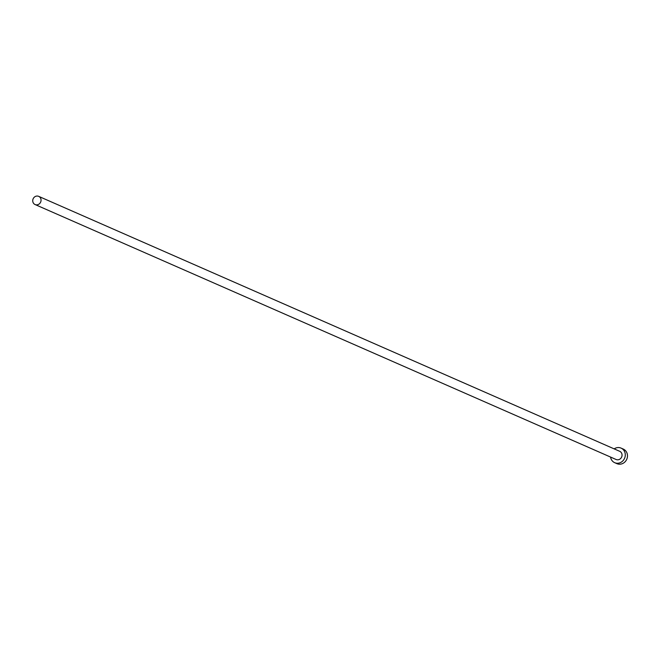 <?xml version="1.0" encoding="UTF-8"?>
<svg xmlns="http://www.w3.org/2000/svg" width="660" height="660" viewBox="0 0 660 660"><rect width="100%" height="100%" fill="white"/><g stroke="black" fill="none" stroke-linecap="round" stroke-linejoin="round"><path stroke-width="0.99" d="M40.788 201.745A4.471 4.1 -66.3 0 0 38.692 196.358A4.471 4.1 -66.3 0 0 33 199.163A4.471 4.1 -66.3 0 0 35.095 204.55A4.471 4.1 -66.3 0 0 40.788 201.745M35.095 204.55L616.093 459.492A4.471 4.1 -66.3 0 0 621.786 456.687A4.471 4.1 -66.3 0 0 619.69 451.3L38.692 196.358M610.574 457.075A7.953 7.285 -66.3 0 0 614.691 462.685A7.953 7.285 -66.3 0 0 624.814 457.693A7.953 7.285 -66.3 0 0 621.085 448.115A7.953 7.285 -66.3 0 0 614.171 448.882M614.691 462.685L616.877 463.642A7.953 7.285 -66.3 0 0 627 458.651A7.953 7.285 -66.3 0 0 623.271 449.072L621.085 448.115"/></g></svg>
